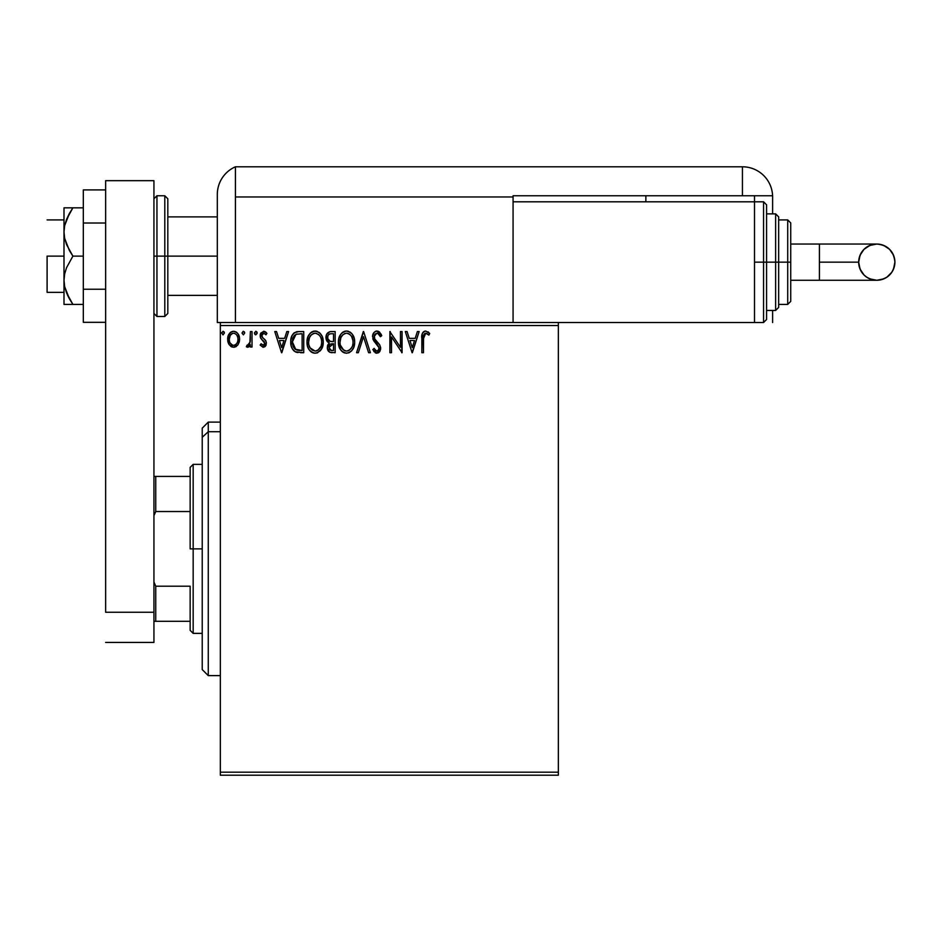 <?xml version="1.0" encoding="UTF-8"?>
<svg xmlns="http://www.w3.org/2000/svg" width="942" height="942" viewBox="0 0 942 942"><rect width="100%" height="100%" fill="white"/><g stroke="black" fill="none" stroke-linecap="round" stroke-linejoin="round"><path stroke-width="1.41" d="M220.334 775.207L558.347 775.207L220.334 775.207L220.334 325.532L558.347 325.532L558.347 772.193L220.334 772.193L220.334 775.207M513.072 322.517L220.334 322.517L220.334 772.193L558.347 772.193L558.347 775.207L558.347 325.532L220.334 325.532L220.334 322.517L754.507 322.517L754.507 201.8L513.072 201.8L513.072 196.972L513.072 322.517L513.072 201.8L754.507 201.8L754.507 322.517L513.072 322.517M237.985 344.725L239.562 339.25C239.598 334.869 237.62 332.22 233.592 331.301C229.589 332.22 227.599 334.869 227.646 339.25L229.224 344.737L233.592 347.28L237.985 344.725L239.197 342.111L239.48 337.872L238.114 334.01L236.218 332.031L233.592 331.301L230.978 332.031L228.235 335.729L227.728 340.698L228.835 344.124L231.084 346.585L234.264 347.245L237.584 345.255M250.395 331.572L252.02 331.572L250.395 331.572L249.877 343.112L246.333 346.75L248.535 347.033L250.395 344.737L250.395 347.009L252.02 347.009L252.02 331.572L252.02 347.009L252.02 331.572L250.395 331.572L250.136 342.052L246.333 346.75L247.569 347.28L250.395 344.737L250.395 347.009L252.02 347.009L250.395 347.009M263.277 347.28L265.644 345.926L266.339 342.617L265.467 340.239L262.159 337.154L261.888 334.81L263.76 333.197L265.985 334.822L266.916 333.386L263.913 331.313L260.816 333.068L260.439 337.577L264.749 343.3L263.536 345.337L261.099 343.759L260.145 345.078L263.03 347.268L260.145 345.078L263.277 347.28L266.374 343.229L265.856 340.851L262.159 337.154L261.77 335.682L263.76 333.197L265.985 334.822L266.916 333.386L263.572 331.301L260.145 335.764L260.675 338.143L264.749 343.3L263.183 345.384L261.099 343.759L260.145 345.078L261.287 344.042M298.838 331.572L294.399 332.691L292.079 335.552L290.842 340.003L291.208 345.938L292.397 348.929L295.199 351.766L303.748 352.697L303.748 331.572L298.838 331.572C293.209 332.338 290.513 335.764 290.748 341.864C290.501 346.197 292.091 349.553 295.529 351.931L303.748 352.697L303.748 331.572L303.748 352.697L300.545 352.697M330.948 331.572L335.164 331.572L329.865 331.678L326.638 334.386L326.156 339.238L327.251 341.51L329.3 342.97L327.769 344.972L327.38 348.481L329.688 352.249L335.164 352.697L335.164 331.572L335.164 352.697L335.164 331.572L330.948 331.572C327.639 332.079 325.979 334.08 325.956 337.566L329.3 342.97L327.31 347.457C327.345 350.789 328.97 352.532 332.185 352.697L332.173 352.697M358.337 352.697L356.559 352.697L363.341 331.572L356.559 352.697L358.337 352.697L363.471 336.671L368.605 352.697L370.383 352.697L363.612 331.572L370.383 352.697L363.612 331.572L356.559 352.697L358.337 352.697L363.471 336.671L368.605 352.697L370.383 352.697L368.605 352.697M400.444 331.572L400.444 347.292L389.882 331.572L389.882 352.697L391.507 352.697L391.507 336.942L402.069 352.697L402.069 331.572L400.444 331.572L402.069 331.572L400.444 331.572L400.444 347.292L389.882 331.572L389.882 352.697L391.507 352.697L391.507 336.942L402.069 352.697L402.069 331.572L401.728 352.697M423.464 338.637L424.642 333.586L426.538 333.374L428.869 335.093L429.693 333.468L425.702 331.031L423.523 331.784L422.263 333.751L421.839 352.697L423.464 352.697L423.464 338.637L425.713 333.197L428.869 335.093L429.693 333.468L425.702 331.031C422.475 332.126 421.192 334.598 421.839 338.425L421.839 352.697L423.464 352.697L423.547 336.188M417.365 331.572L419.131 331.572L412.361 352.697L419.131 331.572L417.365 331.572L415.187 338.343L409.252 338.343L407.085 331.572L405.319 331.572L412.09 352.697L419.131 331.572L417.365 331.572L415.187 338.343L409.252 338.343L407.085 331.572L405.319 331.572L412.09 352.697L405.319 331.572L407.085 331.572M378.307 331.266L381.757 335.646L377 331.031L374.315 332.185L372.608 335.741L373.585 340.498L378.978 347.657L378.519 350.2L377.389 351.025L375.929 350.801L374.08 348.363L372.82 349.659L376.188 353.156L378.531 352.779L379.767 351.59L380.615 347.468L379.496 344.572L374.704 338.849L374.351 335.505L375.363 333.88L377.118 333.197L379.226 334.481L380.427 336.718L381.757 335.646L379.438 331.937L377.012 331.031M354.663 342.04C354.745 336.023 352.025 332.361 346.515 331.031C341.016 332.408 338.319 336.106 338.413 342.146C338.308 348.234 341.051 351.931 346.644 353.238C352.108 351.802 354.793 348.069 354.663 342.04L354.216 338.284L352.155 334.045L350.106 332.09L346.515 331.031L342.923 332.114L340.898 334.104L338.861 338.366L338.413 342.146L340.38 349.447L343.006 352.19L346.161 353.215L349.223 352.661L351.649 350.848L353.721 347.363L354.639 342.994M323.247 342.04L322.176 336.494L320.127 333.327L316.971 331.29L313.227 331.301L310.083 333.374L308.046 336.565L307.033 341.192L307.445 345.938L308.952 349.447L311.59 352.19L314.275 353.179L317.101 352.944L321.363 349.317L323.247 342.04C323.33 336.023 320.61 332.361 315.099 331.031C309.6 332.408 306.892 336.106 306.998 342.146C306.892 348.234 309.635 351.931 315.229 353.238C320.692 351.802 323.365 348.069 323.247 342.04M286.815 331.572L288.582 331.572L281.811 352.697L288.582 331.572L286.815 331.572L284.649 338.343L278.714 338.343L276.536 331.572L274.77 331.572L281.54 352.697L288.582 331.572L286.815 331.572L284.649 338.343L278.714 338.343L276.536 331.572L274.77 331.572L281.54 352.697L274.77 331.572L276.536 331.572M257.166 333.056L255.965 331.313L254.481 332.75L255.659 334.81L257.166 333.056L255.812 331.301L254.458 333.056L255.812 334.822L257.142 333.362M244.708 333.056L243.354 331.301L242 333.056L243.354 334.822L244.708 333.056L243.354 331.301L242 333.056L243.354 334.822L244.708 333.056M224.396 333.056L223.195 331.313L221.7 332.75L222.889 334.81L224.396 333.056L223.042 331.301L221.688 333.056L223.042 334.822L224.396 333.056M558.347 322.517L558.347 325.532L558.347 322.517M423.464 352.697L421.839 352.697M421.886 336.294L421.969 335.258M422.322 333.574L422.64 332.867M423.064 332.255L424.536 331.207M428.881 332.573L427.962 331.784M429.693 333.468L428.869 335.093L427.868 334.245M427.668 334.092L425.313 333.244M423.641 335.376L424.135 334.139M412.231 347.598L409.947 340.509L414.492 340.509L412.231 347.598L409.947 340.509L414.492 340.509L412.231 347.598M391.507 352.697L389.882 352.697L390.247 331.572M377.742 333.291L380.427 336.718L381.757 335.646L380.427 336.718L379.897 335.552M374.174 336.459L376.8 333.221M374.351 335.505L374.186 336.447M374.433 338.237L374.975 339.32M376.623 341.416L374.704 338.849M372.82 349.659L374.08 348.363L372.82 349.659L376.894 353.238L380.674 348.305L379.838 345.09L377.389 342.217M377.954 342.794L378.507 343.394M380.615 349.164L379.767 351.578M376.164 353.156L375.234 352.755M374.209 351.849L373.727 351.213M376.659 351.048L374.339 348.823M375.175 350.106L375.929 350.801M378.931 349.317L377.153 351.06M378.519 350.2L377.836 350.848M378.472 346.279L379.049 348.399M376.506 331.054L377 331.031C374.056 331.666 372.573 333.574 372.549 336.741L377.93 345.502M374.728 342.111L374.127 341.334M373.597 340.509L374.127 341.322M373.15 339.615L372.808 338.661M373.173 333.833L373.656 332.985M373.691 332.938L374.315 332.185M375.116 331.549L375.999 331.16M381.404 334.834L381.015 334.045M375.375 342.853L376.058 343.559M354.216 345.82L353.992 346.585M353.721 347.363L351.637 350.86M349.223 352.661L348.528 352.944M344.748 352.979L343.677 352.567M342.994 352.178L342.111 351.507M341.546 350.966L340.392 349.47M339.461 347.728L339.202 347.045M338.814 345.726L338.519 344.054M338.519 340.25L338.673 339.238M338.861 338.366L340.345 334.881M339.132 337.448L339.461 336.588M341.499 333.374L342.393 332.514M342.947 332.114L343.606 331.714M344.654 331.301L345.549 331.101M346.997 331.054L348.375 331.29M350.306 332.232L351.531 333.303M352.131 334.01L352.685 334.799M352.932 335.199L353.591 336.494M353.78 336.942L354.216 338.284M346.185 333.209L346.574 333.197C350.966 334.292 353.12 337.248 353.038 342.052L352.967 340.568M347.327 333.244L348.87 333.739L347.327 333.244M349.741 334.292L351.59 336.424M352.803 339.532L353.038 342.052C353.144 346.892 350.989 349.906 346.574 351.072C342.146 349.953 339.968 346.974 340.038 342.146L340.062 342.912L340.038 342.146C339.944 337.271 342.111 334.292 346.574 333.197M352.214 346.538L350.907 348.764M340.133 343.677L340.062 342.912M343.7 350.153L340.403 345.172M344.489 350.601L345.243 350.883M345.808 351.013L344.36 350.542M344.348 333.703L345.066 333.421M340.403 339.096L340.038 342.146L340.874 337.648L342.817 334.751L341.24 336.847M347.633 350.954L348.505 350.66M348.787 350.518L347.339 351.013M351.837 347.363L349.447 350.13M352.956 343.583L352.685 345.09M328.511 351.295L327.969 350.424M327.58 349.423L327.38 348.505M327.769 344.972L327.427 346.197M328.534 342.582L327.851 342.111M327.84 342.111L327.251 341.51M327.239 341.499L326.78 340.827M326.45 340.168L326.156 339.238M325.956 337.566L326.003 338.413M326.25 335.387L327.204 333.456M328.252 339.921L329.052 340.792L327.734 338.779L327.863 335.988L327.58 337.566C327.734 334.975 329.099 333.692 331.69 333.739L333.539 333.739L333.539 341.593L330.136 341.345L332.726 341.593L330.136 341.345L327.675 338.519M331.266 350.495L328.935 347.421L333.539 343.759L333.539 350.53L330.477 350.294M328.935 347.421L329.323 345.526L328.935 347.421M332.714 343.759L331.207 343.901L333.539 343.759L333.539 350.53L331.855 350.53M330.501 344.16L331.207 343.901M329.464 334.08L330.454 333.809M327.863 335.988L328.181 335.305M329.641 349.706L329.088 348.634M329.323 345.526L329.912 344.631M323.224 342.994L323.141 343.948M322.8 345.808L322.576 346.585M322.305 347.363L320.209 350.871M317.807 352.661L317.113 352.944M313.333 352.979L312.249 352.567M311.578 352.178L310.695 351.507M310.106 350.942L308.976 349.47M308.046 347.728L307.787 347.045M307.398 345.738L307.104 344.054M307.104 340.25L307.257 339.238M307.716 337.448L308.929 334.881M310.083 333.374L310.978 332.514M311.519 332.114L312.191 331.714M313.239 331.301L314.133 331.101M315.57 331.054L316.959 331.29M318.891 332.232L320.115 333.303M320.716 334.01L321.281 334.822M321.516 335.199L322.176 336.494M322.364 336.942L322.788 338.284M308.988 339.096L308.623 342.146C308.517 337.271 310.695 334.292 315.158 333.197L314.381 333.244L315.158 333.197C319.55 334.292 321.705 337.248 321.622 342.052C321.728 346.892 319.573 349.906 315.158 351.072L312.285 350.153L310.177 347.975L315.158 351.072C310.719 349.953 308.552 346.974 308.623 342.146L309.459 337.648L311.402 334.751L309.824 336.847M315.535 333.209L316.653 333.409M308.623 342.146L308.646 342.912L308.623 342.146M308.705 343.677L308.646 342.912M312.932 333.703L313.639 333.421M321.387 339.532L321.552 340.568M319.185 335.093L320.174 336.424M318.325 334.292L319.161 335.058M315.158 351.072L315.923 351.013L315.158 351.072M316.218 350.954L317.089 350.66M317.36 350.518L315.923 351.013M320.798 346.538L318.019 350.13M298.002 352.567L297.248 352.449M296.73 352.343L295.812 352.061M294.269 351.154L293.233 350.13M291.749 347.586L291.514 346.974M291.208 345.891L290.984 344.831M290.866 343.971L290.807 343.359M292.079 335.552L293.056 333.974M293.704 333.268L294.399 332.679M296.071 331.914L296.671 331.772M296.989 331.714L297.907 331.608M295.847 349.682L292.373 341.875L296.035 334.269L302.123 333.739L302.123 350.53L295.117 349.188M292.915 338.107L292.656 339.038M293.88 336.106L294.87 335.011M296.283 334.175L297.083 333.974M297.519 350.259L296.93 350.13M299.874 350.506L298.696 350.424M292.373 341.875L292.597 339.344L292.373 341.875M292.562 344.242L292.42 343.065M293.186 346.479L292.821 345.408M293.751 347.598L293.209 346.538M293.351 337.012L292.597 339.344M281.682 347.598L279.409 340.509L283.954 340.509L281.682 347.598L279.409 340.509L283.954 340.509L281.682 347.598M264.349 344.666L264.749 343.3L263.854 341.263M264.196 341.663L264.749 343.3L263.183 340.663M260.145 335.764L260.439 337.577M260.216 334.787L260.439 333.868M264.384 331.396L265.491 331.89M265.526 331.902L266.303 332.561M266.916 333.386L265.785 334.528M262.276 334.033L261.77 335.682L262.948 338.025M262.959 338.037L264.455 339.191M266.374 343.229L266.339 342.617M266.209 344.654L265.985 345.29M265.632 345.938L264.631 346.915M255.223 334.657L254.54 333.703M254.458 333.056L255.812 331.301M256.766 331.808L257.084 332.455M248.947 346.762L246.333 346.75L247.11 345.113L248.358 345.267M247.569 347.28L246.333 346.75M247.11 345.113L247.828 345.384L247.11 345.113M249.453 344.124L250.231 341.416M250.289 340.745L250.372 338.708M250.36 339.414L250.395 336.753M243.507 334.81L242 333.056L243.201 331.313M244.308 331.808L244.685 332.75M236.418 346.373L235.524 346.892M232.403 347.139L230.967 346.515M232.274 347.103L231.202 346.656M228.494 343.43L228.046 342.24M227.999 342.087L227.728 340.721M227.646 339.25L227.658 338.555M228.235 335.741L229.083 334.021M229.907 332.938L230.602 332.302M232.25 331.478L233.592 331.301M234.311 331.348L236.218 332.031M236.736 332.408L238.079 333.951M238.114 334.01L238.715 335.128M239.009 335.847L239.221 336.529M239.374 337.236L239.48 337.872M239.562 339.25L239.539 339.968M239.48 340.674L239.197 342.111M229.518 337.201L229.271 339.238C229.2 335.964 230.637 333.951 233.604 333.197C236.572 333.951 238.008 335.964 237.937 339.238C238.008 342.511 236.56 344.56 233.604 345.384L233.604 345.384C230.649 344.56 229.2 342.511 229.271 339.238L230.284 335.293L232.58 333.35M232.58 345.219L230.225 343.088M229.271 339.238L229.33 340.286L229.271 339.238M229.507 341.287L229.33 340.274M234.617 333.35L236.477 334.645M234.888 345.125L234.122 345.337M236.195 344.16L235.547 344.748M223.195 334.81L221.688 333.056L223.042 331.301M223.996 331.808L224.314 332.444M351.496 336.27L352.956 340.533M332.067 341.581L331.419 341.557M331.089 341.522L330.454 341.428M328.687 334.622L329.335 334.139M331.69 333.739L333.539 333.739L333.539 341.593L332.726 341.593M310.153 336.282L310.66 335.564M320.786 337.601L321.269 339.038M321.54 343.583L321.269 345.09M310.177 347.975L308.988 345.172M300.38 333.739L302.123 333.739L302.123 350.53L301.063 350.53M295.341 349.352L294.081 348.093M231.661 333.798L232.592 333.35M236.925 335.293L237.69 337.201M237.702 341.287L237.455 342.087M208.264 431.719L208.264 422.11L208.264 431.719L220.334 431.719L208.264 431.719L208.264 675.614L208.264 431.719L202.224 437.288L208.264 431.719M202.224 428.151L202.224 437.288L202.224 428.151L208.264 422.11L220.334 422.11M202.224 669.585L202.224 437.288L202.224 669.585L208.264 675.614L220.334 675.614M190.154 476.428L190.154 548.868L193.169 548.868L193.169 464.359L193.169 548.868L202.224 548.868L193.169 548.868L193.169 633.365L193.169 548.868L190.154 548.868L190.154 467.373L190.154 476.428L153.935 476.428L155.748 476.428L155.748 511.53L190.154 511.53L155.748 511.53L155.748 476.428L190.154 476.428M190.154 586.195L190.154 630.351L190.154 586.195L155.748 586.195L153.935 582.05L155.748 586.195L155.748 621.296L190.154 621.296L155.748 621.296L155.748 586.195L190.154 586.195M153.935 515.674L155.748 511.53L153.935 515.674M153.935 621.296L155.748 621.296L153.935 621.296M47.1 256.118L63.997 256.118L47.1 256.118L47.1 292.338L47.1 256.118M164.803 316.477L156.949 316.477L156.949 256.118L156.949 316.477L156.949 256.118L153.935 256.118L164.803 256.118L164.803 316.477L164.803 256.118L164.803 316.477L167.817 313.462L167.817 256.118L217.308 256.118L167.817 256.118L167.817 198.786L167.817 256.118L167.817 198.786L164.803 195.759L156.949 195.759L156.949 256.118L156.949 195.759L156.949 256.118L164.803 256.118L164.803 195.759L164.803 256.118L167.817 256.118L167.817 313.462L167.817 256.118L164.803 256.118L164.803 195.759M153.935 180.676L153.935 642.42L105.645 642.42L153.935 642.42L153.935 612.241L105.645 612.241L105.645 180.676L105.645 612.241L153.935 612.241L153.935 180.676L105.645 180.676L153.935 180.676M105.645 289.229L83.32 289.229L83.32 223.019L105.645 223.019L83.32 223.019L83.32 189.907L105.645 189.907L83.32 189.907L83.32 289.229L105.645 289.229M83.32 322.329L105.645 322.329L83.32 322.329L83.32 289.229L83.32 322.329M64.68 304.407L63.997 304.407L63.997 280.269L63.997 304.407L83.32 304.407L72.899 304.407L66.552 292.856L64.668 286.651L63.997 280.269L64.668 273.875L66.552 267.681L72.899 256.118L83.32 256.118L72.899 256.118L69.378 250.478L64.68 238.397L63.997 231.979L64.668 225.609L66.552 219.392L72.899 207.829L83.32 207.829L66.552 207.829M66.552 219.392L69.378 213.493L64.668 225.609L63.997 231.979L63.997 207.829L64.668 207.829M66.552 292.856L69.378 298.755L64.668 286.651L63.997 280.269L63.997 231.979L63.997 280.269L64.668 273.875L66.552 267.681L72.899 256.118L66.564 244.602L64.68 238.397L63.997 231.979L63.997 207.829L68.519 207.829M70.732 304.407L72.899 304.407L69.378 298.755L72.899 304.407M67.506 295.07L69.378 298.755M72.899 207.829L69.378 213.493L72.899 207.829L69.378 207.829M217.308 194.641L217.308 322.517L220.334 322.517L217.308 322.517L217.308 195.182M235.418 322.517L235.418 166.793A30.179 30.179 0 0 0 217.308 194.452A30.179 30.179 0 0 1 235.418 166.793L235.418 196.972L235.418 166.793L235.418 196.972L513.072 196.972L513.072 195.759L742.437 195.759L742.437 166.793L235.418 166.793L742.437 166.793A30.179 30.179 0 0 1 772.617 196.972L772.617 213.869L772.617 196.972A30.179 30.179 0 0 0 742.437 166.793L742.437 195.759L772.593 195.759L513.072 195.759L513.072 196.972L235.418 196.972L235.418 322.517M217.496 191.096L217.378 192.427M217.367 192.651L217.308 194.452M218.191 187.211L217.673 189.778M772.617 310.448L772.617 322.517L772.617 310.448M645.859 201.8L645.859 195.759L645.859 201.8M754.507 201.8L754.507 195.759L754.507 201.8L763.562 201.8L766.576 204.814L766.576 319.503L766.576 262.159L763.562 262.159L763.562 322.517L763.562 262.159L754.507 262.159L763.562 262.159L763.562 201.8M819.41 244.049L876.79 244.049C887.788 245.12 893.828 251.161 894.9 262.159A18.11 18.11 90 0 1 876.79 280.269A18.11 18.11 90 0 1 858.68 262.159L819.41 262.159L819.41 280.269L790.727 280.269L819.41 280.269L819.41 244.049L790.727 244.049L819.41 244.049L819.41 262.159L858.68 262.159L860.058 255.223L863.991 249.347L869.866 245.426L876.79 244.049L880.323 244.402L883.726 245.426L889.601 249.347L893.522 255.223L894.547 258.626L894.9 262.159L893.522 269.082L891.85 272.214L886.858 277.219L883.726 278.891L876.79 280.269L869.866 278.891L866.734 277.219L863.991 274.958L860.058 269.082L858.68 262.159A18.11 18.11 90 0 1 876.79 244.049A18.11 18.11 90 0 1 894.9 262.159C893.828 273.156 887.788 279.197 876.79 280.269L819.41 280.269M766.576 310.448L775.631 310.448L775.631 262.159L775.631 310.448L775.631 262.159L766.576 262.159L766.576 319.503L763.562 322.517L763.562 201.8L763.562 262.159L775.631 262.159L775.631 213.869L778.657 216.884L778.657 307.422L778.657 262.159L775.631 262.159L775.631 213.869L775.631 262.159L778.657 262.159L778.657 306.562M787.712 262.159L787.712 304.407L787.712 262.159L778.657 262.159L787.712 262.159L787.712 219.91L787.712 262.159L790.727 262.159L787.712 262.159M790.727 301.393L790.727 262.159L790.727 301.393L787.712 304.407L778.657 304.407M790.727 222.924L790.727 262.159L790.727 222.924L787.712 219.91L778.657 219.91M778.657 262.159L778.657 216.884L778.657 262.159M766.576 262.159L766.576 204.814L766.576 262.159M190.154 467.373L193.169 464.359L202.224 464.359M202.224 633.365L193.169 633.365L190.154 630.351M63.997 219.91L47.1 219.91M217.308 216.884L167.817 216.884M217.308 295.352L167.817 295.352M63.997 292.338L47.1 292.338M156.949 195.759L153.935 198.786M156.949 316.477L153.935 313.462M876.79 244.049C865.792 245.12 859.763 251.161 858.68 262.159C859.763 273.156 865.792 279.197 876.79 280.269M775.631 310.448L778.657 307.422M754.507 322.517L763.562 322.517M766.576 213.869L775.631 213.869"/></g></svg>
